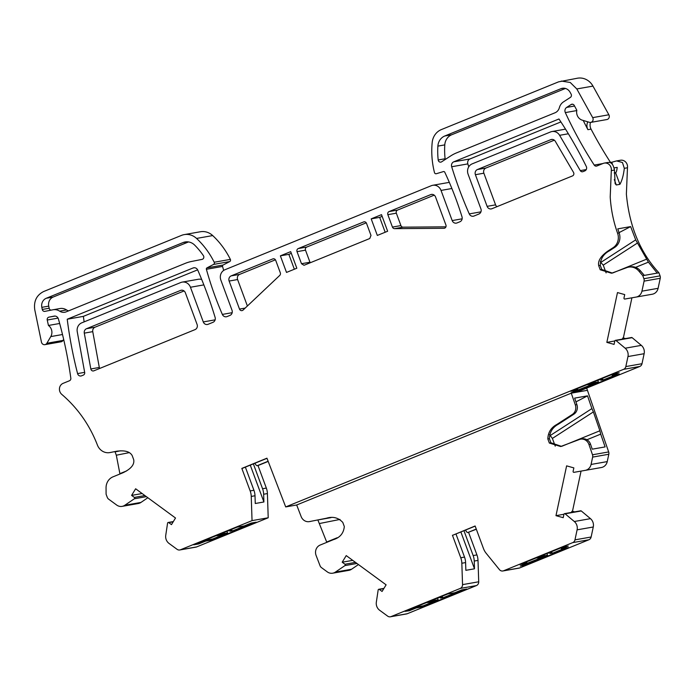 <?xml version="1.0" encoding="UTF-8"?>
<svg xmlns="http://www.w3.org/2000/svg" width="695" height="695" viewBox="0 0 695 695"><rect width="100%" height="100%" fill="white"/><g stroke="black" fill="none" stroke-linecap="round" stroke-linejoin="round"><path stroke-width="1.04" d="M611.974 374.753L612.26 375.543L619.48 374.266L576.138 391.919L575.834 391.085M252.042 520.625L180.474 549.771L196.642 546.922L268.209 517.775L252.042 520.625L251.243 496.43L255.004 495.761L255.265 503.501L263.9 501.981L250.269 465.129M253.362 463.869L262.562 488.741A16.124 14.803 80 0 1 263.64 494.241L263.9 501.981M245.37 467.127L253.927 490.27L250.165 490.931L241.834 468.413L242.459 468.3A2.415 0.938 67.8 0 0 242.538 468.282A2.415 0.938 67.8 0 0 242.607 468.239M255.004 495.761A16.124 14.803 -100 0 0 253.927 490.27M254.969 463.218A3.223 1.251 67.8 0 0 257.211 465.693L268.122 461.254M268.209 517.775L267.41 493.572A16.124 14.803 -100 0 0 266.333 488.081L258.001 465.563L257.211 465.693M114.953 451.594L116.317 455.216L119.948 473.999M58.059 318.11L47.234 320.021A2.415 2.224 80 0 1 48.937 317.146L54.106 316.121A4.031 3.701 80 0 1 58.423 319.005A403.022 370.166 -100 0 1 70.829 378.202A2.415 2.224 -100 0 1 69.465 380.756L63.132 383.336A6.446 5.925 80 0 0 59.475 388.34A6.446 5.925 80 0 0 61.786 394.386C77.788 408.139 89.655 425.027 97.404 445.043A12.093 11.103 -100 0 0 109.767 452.593A12.093 11.103 -100 0 0 109.992 452.549L116.152 451.324C124.561 450.039 129.913 451.472 132.206 455.625L133.718 459.725C134.595 464.634 130.938 469.012 122.746 472.861L112.998 476.831A12.093 11.103 80 0 0 106.057 488.177L106.092 494.197L107.23 497.255A4.031 3.701 80 0 0 108.646 499.166L116.682 505.048A8.062 7.402 80 0 0 122.12 506.368A8.062 7.402 80 0 0 124.796 505.274L134.37 498.767A0.808 0.738 80 0 0 134.361 497.42L131.598 495.396L142.136 493.537M612.347 273.065L601.783 269.486L600.272 265.386C600.471 258.809 603.503 253.97 609.35 250.852L614.693 247.403A12.093 11.103 -100 0 0 619.158 232.947L617.777 228.864L630.652 226.596L635.699 239.871L600.784 262.441L600.358 261.268M619.158 232.947L617.586 233.225C613.459 221.662 611.001 209.586 610.21 196.989L611.305 170.623A6.446 5.925 -100 0 0 604.32 163.09A6.446 5.925 -100 0 0 603.208 163.412L596.875 165.992A2.415 2.224 80 0 1 594.225 165.08A403.022 370.166 80 0 1 565.322 112.59L576.78 110.575M635.595 267.358L648.409 262.145L657.218 273.109L658.938 272.805C640.173 252.459 629.322 226.231 626.377 194.14L627.472 167.764L624.318 168.32L622.442 162.5L616.604 160.927L614.979 161.336A8.062 0.617 159.7 0 1 611.722 162.23L609.854 162.561M648.409 262.145L635.699 239.871M247.385 305.991L237.603 279.546A4.031 3.701 80 0 1 239.653 274.377L275.429 259.808M294.35 269.234L288.851 254.353L291.318 253.345M310.239 262.762A2.415 2.224 80 0 1 309.97 262.224L305.505 250.165A2.415 2.224 80 0 1 306.738 247.064L366.256 222.826M385.178 232.252L379.67 217.37L382.146 216.362M445.921 226.839L403.065 227.161A2.415 2.224 80 0 1 400.919 225.588L396.332 213.183A2.415 2.224 80 0 1 397.557 210.081L434.21 195.156M445.278 159.45A2.415 2.224 80 0 1 445.104 158.755A74.157 68.11 80 0 1 444.783 144.89L437.876 146.115A74.157 68.11 -100 0 0 438.197 159.98A2.415 2.224 -100 0 0 441.594 161.839L450.69 155.932A40.301 37.017 80 0 1 456.502 152.9L555.01 112.79A8.062 7.402 80 0 0 559.353 107.699A10.477 9.626 80 0 1 563.497 101.87L570.395 97.387A2.415 2.224 -100 0 0 571.108 94.112L570.074 92.235A8.062 7.402 -100 0 0 562.333 88.291A8.062 7.402 -100 0 0 560.943 88.691L444.8 135.985A12.093 11.103 -100 0 0 437.876 146.115M565.435 88.456L451.707 134.761A12.093 11.103 -100 0 0 444.783 144.89M68.579 310.865A8.062 7.402 80 0 1 66.581 309.944A10.477 9.626 -100 0 0 59.961 308.537A10.477 9.626 -100 0 0 59.779 308.571M66.581 309.944L59.674 311.169A8.062 7.402 -100 0 0 64.774 312.246A8.062 7.402 -100 0 0 66.164 311.846L185.304 263.336A40.301 37.017 80 0 1 191.551 261.459L202.063 259.383A2.415 2.224 80 0 0 203.366 255.604A74.157 68.11 80 0 0 194.696 245.135A12.093 11.103 80 0 0 185.148 241.964A12.093 11.103 80 0 0 183.063 242.564L46.278 298.259A8.062 7.402 -100 0 0 41.83 307.338L48.737 306.121L49.171 308.241A2.415 2.224 -100 0 0 51.03 310.161M48.737 306.121A8.062 7.402 80 0 1 53.185 297.043L188.527 241.93M99.698 368.446A2.415 2.224 80 0 1 99.307 367.473L90.828 368.967L84.286 333.14L92.756 331.645L99.307 367.473M92.756 331.645A4.031 3.701 80 0 1 95.007 327.206L86.528 328.709A4.031 3.701 -100 0 0 84.286 333.14M184.045 290.953L95.007 327.206M477.439 169.528L485.918 168.034A4.031 3.701 -100 0 0 483.868 173.203L475.397 174.697A4.031 3.701 80 0 1 477.439 169.528L550.814 139.652A4.031 3.701 80 0 1 555.322 141.337L573.523 172.412A2.415 2.224 -100 0 1 572.489 175.922L491.938 208.717A4.031 3.701 80 0 1 487.108 206.354L475.397 174.697M485.918 168.034L554.315 140.182M496.908 206.693A4.031 3.701 80 0 1 495.578 204.86L483.868 173.203M614.198 172.951L615.596 172.708L619.897 184.34L616.291 184.974L615.118 183.628L614.467 170.058C613.285 164.124 611.001 161.648 607.604 162.639M604.32 163.09L608.142 162.422M615.596 172.708C616.291 172.525 616.83 170.753 617.212 167.365L614.406 167.86M619.897 184.34C622.034 180.604 623.511 175.262 624.318 168.32M583.209 120.443A403.022 370.166 -100 0 0 587.918 129.678A8.062 7.402 80 0 1 587.814 121.834M47.234 320.021L48.441 325.46L59.666 323.479M48.441 325.46A8.062 7.402 80 0 1 50.778 336.589L46.869 343.261A3.223 2.962 80 0 1 41.448 342.088L34.75 309.675C33.629 301.178 36.6 295.123 43.655 291.526L181.464 235.405A16.124 14.803 80 0 1 184.245 234.606A16.124 14.803 80 0 1 196.546 238.428L212.713 235.579A80.603 74.035 -100 0 1 230.366 259.391A1.616 1.477 80 0 1 229.741 261.572L223.121 265.021A1.208 1.112 -100 0 0 222.556 266.428A322.419 296.131 80 0 0 223.686 270.407M574.557 106.014L566.66 107.412L571.134 104.511A2.415 2.224 -100 0 1 574.235 105.423L576.841 110.296A8.062 7.402 -100 0 0 582.262 120.165L589.447 122.32A3.223 2.962 -100 0 0 592.696 117.629L608.863 114.771L592.965 86.102A16.124 14.803 -100 0 0 577.493 78.205L558.554 81.862L441.386 129.574A16.124 14.803 -100 0 0 432.194 142.475A80.603 74.035 80 0 0 434.471 172.542A1.616 1.477 -100 0 0 436.338 173.715L443.453 171.578A1.208 1.112 80 0 1 444.765 172.221A322.419 296.131 -100 0 1 462.01 216.831A4.031 3.701 80 0 1 459.89 221.775L457.015 222.939A4.031 3.701 -100 0 1 452.184 220.576L462.149 218.812M566.66 107.412A4.031 3.701 -100 0 0 565.322 112.59M245.17 308.085L239.506 309.084A2.415 2.224 80 0 0 243.059 310.083L279.72 275.429A2.415 2.224 80 0 0 280.293 272.753L275.707 260.347A2.415 2.224 -100 0 0 272.805 258.922L231.174 275.88A4.031 3.701 -100 0 0 229.133 281.049L237.603 279.546M239.506 309.084L229.133 281.049M280.372 255.847L290.692 251.642L296.826 268.227L286.505 272.423L280.372 255.847L288.851 254.353M309.97 262.224L301.491 263.718L297.034 251.66L305.505 250.165M301.491 263.718L303.976 265.264M306.738 247.064L298.259 248.558L363.624 221.94A2.415 2.224 -100 0 1 366.526 223.364L370.991 235.423L369.757 238.524L304.393 265.142M298.259 248.558A2.415 2.224 -100 0 0 297.034 251.66M371.191 218.864L381.512 214.659L387.645 231.244L377.324 235.44L371.191 218.864L379.67 217.37M432.125 194.374L430.709 194.626A4.031 3.701 80 0 1 435.548 196.998L445.921 225.032A2.415 2.224 80 0 1 443.931 228.29L394.586 228.655A2.415 2.224 80 0 1 392.44 227.083L387.853 214.677L396.332 213.183M430.709 194.626L389.087 211.575A2.415 2.224 -100 0 0 387.853 214.677M59.674 311.169A10.477 9.626 -100 0 0 53.055 309.762A10.477 9.626 -100 0 0 52.872 309.796L44.897 311.369A2.415 2.224 80 0 1 42.265 309.457L41.83 307.338M90.828 368.967A2.415 2.224 -100 0 0 93.851 370.826L195.043 329.621A4.031 3.701 80 0 0 197.085 324.452L185.374 292.795A4.031 3.701 -100 0 0 180.544 290.423L181.951 290.171M616.604 160.927L620.487 160.241A6.446 5.925 80 0 1 627.472 167.764M610.54 162.439A2.415 2.224 80 0 1 610.392 162.222A403.022 370.166 80 0 1 591.054 129.131A8.062 7.402 -100 0 1 590.481 122.424M590.724 122.398L606.891 119.54A3.223 2.962 -100 0 0 608.863 114.771M561.325 81.063L570.256 82.488L576.798 88.951L592.696 117.629M451.889 188.51L441.03 190.421L452.184 220.576M449.326 182.377A8.062 7.402 -100 0 0 448.918 182.438L432.75 185.287A8.062 7.402 -100 0 0 431.36 185.687L224.945 269.738A8.062 7.402 80 0 0 220.854 280.076L232.008 310.231A4.031 3.701 80 0 1 229.958 315.4L227.091 316.564A4.031 3.701 -100 0 1 222.348 314.418A322.419 296.131 80 0 1 206.389 269.286L222.556 266.428M441.03 190.421A8.062 7.402 -100 0 0 432.75 185.287M196.546 238.428A80.603 74.035 -100 0 1 214.199 262.241A1.616 1.477 80 0 1 213.573 264.421L206.954 267.879A1.208 1.112 -100 0 0 206.389 269.286M63.653 339.351L63.037 340.402A3.223 2.962 80 0 1 61.073 341.801L44.906 344.651M190.456 287.252A8.062 7.402 80 0 0 182.168 282.118A8.062 7.402 80 0 0 180.787 282.517L81.741 322.845A8.062 7.402 80 0 0 77.249 331.724L84.686 372.442A2.415 2.224 80 0 1 83.339 375.1L81.55 375.83A3.223 2.962 80 0 1 77.579 373.597A403.022 370.166 80 0 1 67.224 319.222L193.028 267.992A4.031 3.701 80 0 1 197.771 270.138A401.814 369.054 80 0 1 215.111 317.389A4.031 3.701 -100 0 1 212.983 322.315L208.109 324.296A4.031 3.701 80 0 1 203.279 321.924L190.456 287.252L203.861 284.889M197.632 269.851L83.391 316.364L67.224 319.222M83.391 316.364A403.022 370.166 -100 0 0 84.121 321.881M568.362 133.77L559.605 135.308L580.29 170.631A2.415 2.224 -100 0 0 582.992 171.639L584.782 170.918A3.223 2.962 -100 0 0 586.285 166.452A403.022 370.166 -100 0 0 558.962 118.984L453.8 161.805A4.031 3.701 -100 0 0 451.68 166.748A401.814 369.054 -100 0 0 469.264 213.904L480.931 211.845M559.605 135.308A8.062 7.402 -100 0 0 551.969 131.537A8.062 7.402 -100 0 0 550.579 131.937L472.183 163.864A8.062 7.402 -100 0 0 468.091 174.202L480.914 208.874A4.031 3.701 -100 0 1 478.864 214.043L473.999 216.032A4.031 3.701 80 0 1 469.264 213.904M468.751 166.809A401.814 369.054 80 0 1 467.848 163.898A4.031 3.701 80 0 1 469.968 158.955L560.9 121.929M555.253 446.164L552.386 438.423L549.493 434.557M574.035 511.972L572.48 511.251L574.661 511.868M571.629 512.397L571.846 511.364M465.563 530.042A3.223 1.251 67.8 0 0 467.813 532.518L476.336 529.234M586.928 439.753L600.706 434.14L605.102 446.911L592.236 449.178L590.524 444.209A8.062 7.402 -100 0 0 582.175 438.884L580.603 439.162A8.062 7.402 80 0 1 588.952 444.487L592.496 454.782A4.031 3.701 80 0 1 592.644 457.101L591.071 464.451L607.239 461.602L608.811 454.252A4.031 3.701 -100 0 0 608.672 451.932L587.44 390.321L571.273 393.17L575.321 404.907A8.062 7.402 80 0 1 572.315 414.463L573.888 414.185A8.062 7.402 -100 0 0 576.893 404.638L574.643 398.122L587.518 395.855L575.947 401.884M561.777 446.294L599.881 430.77L600.706 434.14M599.881 430.77L593.382 411.909L552.386 438.423M549.927 435.73L591.905 408.591L593.382 411.909M591.905 408.591L587.518 395.855M573.888 414.185L558.485 424.141C552.638 427.26 549.606 432.099 549.406 438.675L550.918 442.776L561.473 446.355M463.956 530.693L473.156 555.566A16.124 14.803 80 0 1 474.233 561.056L474.494 568.805L460.863 531.953M478.716 581.784L462.54 584.634A4.031 3.701 80 0 1 460.229 588.43L391.068 616.595L407.235 613.737L476.396 585.581A4.031 3.701 80 0 0 478.716 581.784L478.004 560.396A16.124 14.803 -100 0 0 476.926 554.905L468.595 532.379M550.918 442.776L549.354 443.054L547.834 438.953C548.042 432.368 551.074 427.521 556.921 424.419L572.315 414.463M549.354 443.054L560.648 446.52L579.222 439.561A8.062 7.402 80 0 1 580.603 439.162M585.251 470.359L601.392 467.518A8.062 7.402 -100 0 0 601.41 467.509A8.062 7.402 -100 0 0 607.239 461.602M601.41 467.509L585.242 470.367A8.062 7.402 -100 0 0 585.242 470.367A8.062 7.402 -100 0 0 591.071 464.451M585.225 470.367L573.983 472.331A0.808 0.738 -100 0 1 573.114 471.332L573.853 467.891L566.616 465.858L555.974 515.664L563.949 514.257L563.211 517.688L555.974 515.664M581.055 471.097L572.48 511.251M588.908 539.763L519.747 567.928A4.031 3.701 -100 0 1 519.052 568.128L502.885 570.977A4.031 3.701 80 0 0 503.58 570.777L572.741 542.613L588.908 539.763A4.031 3.701 -100 0 0 591.132 537.009L593.269 526.992A8.062 7.402 -100 0 0 590.472 518.652L581.281 510.964A0.808 0.738 -100 0 0 580.699 510.799L564.531 513.648A0.808 0.738 -100 0 0 563.949 514.239M593.269 526.992L577.102 529.842A8.062 7.402 -100 0 0 574.305 521.511L565.113 513.814A0.808 0.738 -100 0 0 564.531 513.648M577.102 529.842L574.965 539.859A4.031 3.701 -100 0 1 572.741 542.613M525.272 565.209L520.251 566.095L527.131 563.289L519.912 564.566L563.254 546.913L568.275 546.027L561.395 548.824L568.623 547.556L525.272 565.209L524.968 564.375M502.885 570.977A4.031 3.701 80 0 1 499.427 569.613L486.196 553.324A16.124 14.803 -100 0 1 483.459 548.511L475.128 525.985L453.053 535.124A2.415 0.938 67.8 0 0 453.131 535.098A2.415 0.938 67.8 0 0 453.201 535.063M460.759 557.755A16.124 14.803 80 0 1 461.836 563.245L465.598 562.585A16.124 14.803 -100 0 0 464.521 557.086L460.759 557.755L452.428 535.237M383.944 588.378L378.766 589.291A0.808 0.738 80 0 0 378.176 589.933L376.342 602.113A8.062 7.402 80 0 0 379.635 610.253L387.654 616.135A4.031 3.701 80 0 0 390.373 616.795L406.54 613.937A4.031 3.701 80 0 0 407.235 613.737M358.455 564.557L351.557 569.248L335.39 572.098L344.963 565.591A0.808 0.738 80 0 0 344.955 564.244L342.192 562.22L352.73 560.361M342.192 562.22L346.232 555.6L386.107 584.834L382.068 591.454L379.314 589.43A0.808 0.738 80 0 0 378.766 589.291M335.39 572.098A8.062 7.402 80 0 1 332.714 573.193A8.062 7.402 80 0 1 327.276 571.872L321.455 567.606A4.031 3.701 80 0 1 320.056 565.756L316.112 555.496A8.062 7.402 80 0 1 320.16 545.054L333.339 539.685C339.985 537.661 343.643 533.282 344.312 526.541L342.8 522.44C338.404 517.732 333.061 516.298 326.746 518.14L327.362 518.027M351.557 569.248A8.062 7.402 80 0 1 348.881 570.343L332.714 573.193M328.17 517.897L309.536 521.58L328.04 517.914M624.901 338.682L623.346 337.961L625.526 338.578M622.494 339.108L622.711 338.074M612.26 375.543L619.141 372.737L614.119 373.623L570.777 391.276L577.997 389.999L577.684 389.174M577.997 389.999L571.116 392.805L576.138 391.919M205.624 541.118L212.844 539.85L256.194 522.197L251.173 523.083L244.292 525.889L237.073 527.158L193.723 544.811L198.744 543.924L204.938 541.405L205.624 541.118L205.338 540.336M198.744 543.924L198.44 543.099M309.536 521.58A8.062 7.402 80 0 1 309.379 521.615A8.062 7.402 80 0 1 301.144 516.576L296.678 504.987L285.697 506.924L623.606 369.332A4.031 3.701 -100 0 0 625.83 366.569L627.967 356.552A8.062 7.402 -100 0 0 625.17 348.221L615.978 340.524A0.808 0.738 -100 0 0 614.814 340.95L614.076 344.399L606.839 342.374L614.814 340.967M331.002 517.627L317.858 519.956M317.971 520.234L326.806 542.343M606.11 272.874L603.251 265.134L600.784 262.441M657.218 273.109L644.343 275.385L640.503 270.911A12.093 11.103 -100 0 0 630.157 266.854L628.593 267.132A12.093 11.103 80 0 1 638.931 271.189L642.771 275.663L644.343 275.385M586.632 388.114L587.44 390.321M601.783 269.486L600.219 269.764L598.699 265.664C597.726 260.972 600.749 256.134 607.786 251.13L613.12 247.681L614.693 247.403M600.219 269.764L611.513 273.231L626.508 267.731A12.093 11.103 80 0 1 628.593 267.132M652.275 294.228L636.107 297.078A8.062 7.402 -100 0 0 636.107 297.078L652.257 294.228A8.062 7.402 -100 0 0 652.275 294.228A8.062 7.402 -100 0 0 658.104 288.312L660.25 278.278A4.031 3.701 -100 0 0 660.076 275.863L658.938 272.805M660.076 275.863L643.909 278.721A4.031 3.701 80 0 1 644.083 281.136L641.937 291.17L658.104 288.312M606.839 342.374L617.481 292.569L624.718 294.602L623.98 298.042A0.808 0.738 -100 0 0 624.84 299.041L636.09 297.078A8.062 7.402 -100 0 0 641.937 291.17M631.92 297.808L623.346 337.961M623.606 369.332L639.774 366.474A4.031 3.701 -100 0 0 641.998 363.72L644.135 353.703A8.062 7.402 -100 0 0 641.337 345.363L632.146 337.674A0.808 0.738 -100 0 0 631.564 337.509L615.396 340.359M180.474 549.771A4.031 3.701 80 0 1 177.06 549.311L169.033 543.429A8.062 7.402 80 0 1 165.749 535.298L167.582 523.118A0.808 0.738 80 0 1 168.72 522.605L171.474 524.629L175.514 518.01L135.638 488.776L131.598 495.396M196.642 546.922A4.031 3.701 80 0 1 195.947 547.121L179.779 549.971M122.12 506.368L138.288 503.519A8.062 7.402 80 0 0 140.963 502.424L147.853 497.733M116.769 451.203L117.386 451.107M117.542 451.081L109.992 452.549M212.844 539.85L212.54 539.016M285.697 506.924L266.95 458.187L241.834 468.413M258.001 465.563L268.183 461.411M111.113 452.358A12.093 11.103 -100 0 0 111.339 452.315A12.093 11.103 -100 0 0 111.565 452.28M115.04 451.88L120.374 450.812M643.909 278.721L642.771 275.663M630.652 226.596L619.045 232.643M617.586 233.225A12.093 11.103 80 0 1 613.12 247.681M86.528 328.709L180.544 290.423M184.245 234.606L200.412 231.756A16.124 14.803 80 0 1 212.713 235.579M201.715 279.52A8.062 7.402 -100 0 0 198.336 279.268L182.168 282.118M462.54 584.634L461.836 563.245M465.598 562.585L465.858 570.326L474.494 568.805M423.437 606.674L416.218 607.943L409.338 610.749L405.003 611.348L447.667 593.982L454.886 592.705L461.767 589.907L466.788 589.021L423.437 606.674L423.133 605.84M391.068 616.595A4.031 3.701 80 0 1 390.373 616.795M250.165 490.931A16.124 14.803 80 0 1 251.243 496.43M561.395 548.824L561.108 548.042M416.218 607.943L415.931 607.161M409.338 610.749L409.034 609.915M527.131 563.289L526.827 562.464M455.963 533.951L464.521 557.086M571.273 393.17L296.678 504.987M639.774 366.474L576.459 392.258M564.705 548.242L553.046 552.994L549.962 553.533A8.062 0.617 159.7 0 0 551.891 552.369A8.062 0.617 159.7 0 0 546.496 553.741M524.073 564.531L547.538 555.236L546.93 553.585M526.862 562.568L523.735 563.002M561.152 548.147L564.366 546.713M549.962 553.533L549.667 552.734M544.063 554.723L544.454 555.774L547.538 555.236M537.435 557.425A8.062 0.617 159.7 0 0 536.766 557.963A8.062 0.617 159.7 0 0 544.454 555.774M462.87 589.707L443.645 597.535L440.56 598.082A8.062 0.617 -20.3 0 0 442.489 596.918A8.062 0.617 -20.3 0 0 437.094 598.282M437.537 598.134L438.145 599.776L423.351 605.805L416.131 607.082L408.139 610.08M428.033 601.974A8.062 0.617 -20.3 0 0 427.373 602.513A8.062 0.617 -20.3 0 0 435.053 600.324L438.145 599.776M440.265 597.283L440.56 598.082M435.053 600.324L434.662 599.272M252.276 522.892L233.051 530.719L229.967 531.258A8.062 0.617 -20.3 0 0 231.895 530.094A8.062 0.617 -20.3 0 0 226.501 531.466M226.944 531.31L227.552 532.961L212.757 538.981L205.538 540.258L197.545 543.255M229.671 530.459L229.967 531.258M224.068 532.448L224.459 533.499L227.552 532.961M224.459 533.499A8.062 0.617 -20.3 0 1 216.779 535.689A8.062 0.617 -20.3 0 1 217.439 535.15M615.57 374.953L603.912 379.705L600.819 380.252A8.062 0.617 159.7 0 0 602.756 379.079A8.062 0.617 159.7 0 0 597.361 380.452M574.939 391.242L598.404 381.946L597.796 380.304M577.727 389.278L574.6 389.721M612.008 374.857L615.231 373.432M600.819 380.252L600.523 379.453M594.929 381.442L595.32 382.493L598.404 381.946M588.3 384.135A8.062 0.617 159.7 0 0 587.631 384.674A8.062 0.617 159.7 0 0 595.32 382.493M266.333 488.081L262.562 488.741M616.291 184.974L614.302 179.597M611.722 162.23L612.408 164.072M48.937 317.146L55.044 316.069M50.778 336.589L62.507 334.512M571.134 104.511L572.723 104.224M614.467 170.058L611.305 170.623M272.805 258.922L273.648 258.775M239.653 274.377L231.174 275.88M363.624 221.94L364.475 221.792M400.919 225.588L392.44 227.083M394.586 228.655L403.065 227.161M444.6 228.168L443.931 228.29M397.557 210.081L389.087 211.575M444.8 135.985L451.707 134.761M438.197 159.98L445.104 158.755M563.775 88.187L560.943 88.691M53.185 297.043L46.278 298.259M42.265 309.457L49.171 308.241M552.221 139.4L550.814 139.652M495.578 204.86L487.108 206.354M610.392 162.222L609.28 162.422M602.869 163.551L594.225 165.08M587.918 129.678L591.054 129.131M576.798 88.951L592.965 86.102M222.348 314.418L232.173 312.68M206.954 267.879L223.121 265.021M213.573 264.421L229.741 261.572M214.199 262.241L230.366 259.391M46.869 343.261L63.037 340.402M84.668 372.338L77.579 373.597M215.137 319.839L203.279 321.924M586.25 169.58L580.29 170.631M451.68 166.748L467.848 163.898M469.968 158.955L453.8 161.805M467.813 532.518L476.275 529.069M476.926 554.905L473.156 555.566M474.233 561.056L478.004 560.396M576.893 404.638L575.321 404.907M558.485 424.141L556.921 424.419M549.406 438.675L547.834 438.953M588.952 444.487L590.524 444.209M608.672 451.932L592.496 454.782M592.644 457.101L608.811 454.252M565.113 513.814L581.281 510.964M574.305 521.511L590.472 518.652M591.132 537.009L574.965 539.859M503.58 570.777L519.747 567.928M344.955 564.244L355.484 562.385M356.969 563.471L344.963 565.591M319.561 523.509L340.011 519.426M337.223 537.73L326.685 542.022M609.35 250.852L607.786 251.13M600.272 265.386L598.699 265.664M638.931 271.189L640.503 270.911M644.083 281.136L660.25 278.278M615.978 340.524L632.146 337.674M625.17 348.221L641.337 345.363M644.135 353.703L627.967 356.552M641.998 363.72L625.83 366.569M173.194 521.815L168.72 522.605M134.361 497.42L144.89 495.561M146.376 496.647L134.37 498.767M140.963 502.424L124.796 505.274M242.538 468.282L266.993 458.318L242.459 468.3M263.64 494.241L267.41 493.572M116.317 455.216L129.418 452.601M126.629 470.906L119.905 473.643M612.643 273.005L646.68 259.139M637.48 242.998L603.251 265.134M183.063 242.564L187.311 241.817M194.444 267.74L193.028 267.992M453.131 535.098L475.18 526.124L453.053 535.124M460.229 588.43L476.396 585.581M383.788 588.639L379.314 589.43M53.055 309.762L59.961 308.537M565.513 129.148L551.969 131.537M309.379 521.615L310.952 521.337M173.35 521.563L168.173 522.475M111.339 452.315L109.767 452.593"/></g></svg>
